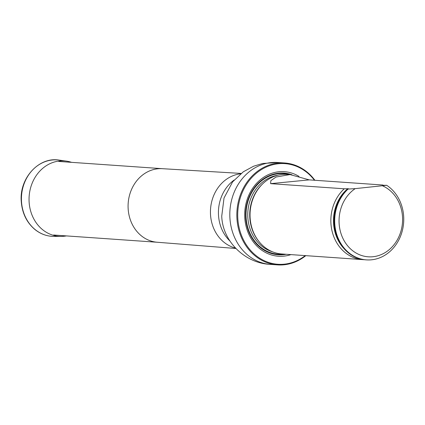 <?xml version="1.0" encoding="UTF-8"?>
<svg xmlns="http://www.w3.org/2000/svg" width="425" height="425" viewBox="0 0 425 425"><rect width="100%" height="100%" fill="white"/><g stroke="black" fill="none" stroke-linecap="round" stroke-linejoin="round"><path stroke-width="0.64" d="M314.436 180.242A50.442 43.637 94 0 0 264.844 167.694A50.442 43.637 94 0 0 237.798 218.211A50.442 43.637 94 0 0 305.24 255.611M298.993 176.391A42.378 36.662 94 0 0 261.662 178.702A42.378 36.662 94 0 0 244.763 217.531A42.378 36.662 94 0 0 290.944 254.612M305.814 255.648A51.08 44.189 -86 0 1 277.504 264.887A51.08 44.189 -86 0 1 236.927 218.243A51.08 44.189 -86 0 1 284.617 162.977A51.08 44.189 -86 0 1 314.898 180.274M383.387 185.374A39.897 34.515 94 0 0 382.856 185.018L309.23 179.881L290.004 174.569L287.353 174.377A39.897 34.515 94 0 0 258.527 188.599A39.897 34.515 94 0 0 255.228 235.886A39.897 34.515 94 0 0 281.796 253.975L362.61 259.617A39.897 34.515 94 0 0 364.214 259.686M382.771 185.938A36.704 31.753 -86 0 1 396.881 240.571A36.704 31.753 -86 0 1 347.31 245.416A36.704 31.753 -86 0 1 355.194 188.631L386.686 185.289A39.897 34.515 -86 0 1 402.167 231.301A39.897 34.515 -86 0 1 366.446 259.882A39.897 34.515 -86 0 1 336.117 232.22A39.897 34.515 -86 0 1 348.08 189.056L347.82 188.955C348.803 188.812 348.766 188.737 347.714 188.727L344.245 188.79L270.619 183.648L270.847 180.652L276.027 177.028L290.004 174.569M355.194 188.631L348.08 189.056M366.446 259.882L365.808 259.84A39.897 34.515 -86 0 1 335.474 232.178A39.897 34.515 -86 0 1 347.438 189.013M382.856 185.018L382.691 185.311L386.686 185.289M347.82 188.955C348.803 188.812 348.766 188.737 347.714 188.727A38.755 33.532 94 0 0 344.107 248.737M344.245 188.79A39.897 34.515 94 0 0 332.281 231.954A39.897 34.515 94 0 0 362.61 259.617M66.417 235.907A37.804 32.709 -86 0 1 61.115 236.406A37.804 32.709 -86 0 1 29.107 201.811A37.804 32.709 -86 0 1 66.369 161.112A37.804 32.709 -86 0 1 71.554 162.345M157.431 242.261A36.874 31.902 -86 0 1 157.17 242.245A36.874 31.902 -86 0 1 128.143 208.59A36.874 31.902 -86 0 1 162.308 168.683L241.102 173.432M235.445 248.046A37.66 32.582 -86 0 1 210.508 214.455A37.66 32.582 -86 0 1 240.624 173.809M229.851 240.938A37.66 32.582 -86 0 1 218.492 215.013A37.66 32.582 -86 0 1 234.101 180.072M229.898 217.749A51.08 44.189 -86 0 1 277.594 162.488L262.592 163.498L253.582 166.228L243.312 171.796L232.571 181.911L224.018 198.039L221.738 216.155C222.557 241.724 245.379 263.388 270.475 264.392A51.08 44.189 -86 0 1 229.898 217.749M291.917 174.76A40.922 35.408 94 0 0 245.682 217.382A40.922 35.408 94 0 0 283.321 254.681A40.922 35.408 94 0 0 286.137 254.278M258.527 188.599L258.251 188.982A39.227 33.936 94 0 0 255.005 235.471L255.228 235.886M262.586 183.945A39.105 33.835 94 0 0 258.602 241.06M277.929 175.212A39.105 33.835 94 0 0 247.871 211.613A39.105 33.835 94 0 0 272.579 251.839M289.175 174.505A40.386 34.94 94 0 0 246.144 211.268A40.386 34.94 94 0 0 283.231 254.139A40.386 34.94 94 0 0 283.613 254.102A40.386 34.94 94 0 1 283.231 254.139A40.386 34.94 94 0 1 246.144 211.273A40.386 34.94 94 0 1 289.17 174.505M309.23 179.881L270.619 183.648M21.494 201.354A38.308 33.139 -86 0 1 59.25 160.113C39.036 156.512 19.258 178.139 21.25 201.307C22.105 213.042 26.626 222.413 34.813 229.42C40.508 234.016 46.877 236.343 53.922 236.406A38.308 33.139 -86 0 1 21.494 201.354M162.435 168.688L58.756 161.452M157.303 242.255L53.619 235.014M157.17 242.245L235.864 248.487M284.617 162.977L277.594 162.488M277.504 264.887L270.475 264.392M66.369 161.112L59.25 160.113M61.115 236.406L53.922 236.406"/></g></svg>
